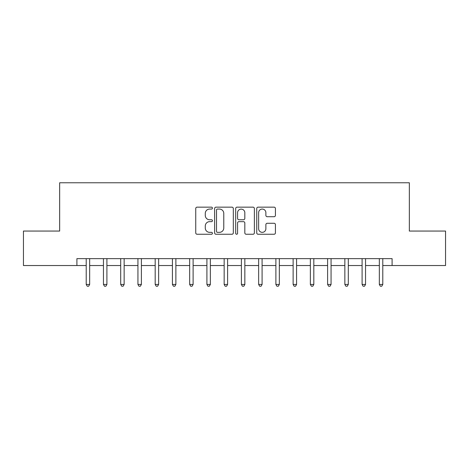 <?xml version="1.0" encoding="UTF-8"?>
<svg xmlns="http://www.w3.org/2000/svg" width="469" height="469" viewBox="0 0 469 469"><rect width="100%" height="100%" fill="white"/><g stroke="black" fill="none" stroke-linecap="round" stroke-linejoin="round"><path stroke-width="0.7" d="M212.428 208.113A0.95 0.95 0 0 0 211.484 207.163L197.097 207.163A1.354 1.354 0 0 0 195.743 208.517L195.743 232.894A1.354 1.354 0 0 0 197.097 234.248L211.484 234.248A0.95 0.95 0 0 0 212.428 233.298A0.95 0.95 0 0 0 211.484 232.348L209.62 232.348A4.332 4.332 0 0 1 205.287 228.016L205.287 225.988A4.332 4.332 0 0 1 209.62 221.655L211.484 221.655A0.95 0.95 0 0 0 212.428 220.706A0.95 0.95 0 0 0 211.484 219.756L209.62 219.756A4.332 4.332 0 0 1 205.287 215.423L205.287 213.395A4.332 4.332 0 0 1 209.62 209.063L211.484 209.063A0.95 0.95 0 0 0 212.428 208.113M274.072 216.713A1.354 1.354 0 0 0 275.426 215.359L275.426 208.517A1.354 1.354 0 0 0 274.072 207.163L258.091 207.163A1.354 1.354 0 0 0 256.736 208.517L256.736 232.894A1.354 1.354 0 0 0 258.091 234.248L274.072 234.248A1.354 1.354 0 0 0 275.426 232.894L275.426 224.633A1.354 1.354 0 0 0 274.072 223.279L267.23 223.279A1.354 1.354 0 0 0 265.876 224.633L265.876 228.725A3.623 3.623 0 0 1 262.259 232.348A3.623 3.623 0 0 1 258.636 228.725L258.636 212.686A3.623 3.623 0 0 1 262.259 209.063A3.623 3.623 0 0 1 265.876 212.686L265.876 215.359A1.354 1.354 0 0 0 267.23 216.713L274.072 216.713M76.904 265.536L23.45 265.536L23.45 231.053L59.657 231.053L59.657 182.769L409.343 182.769L409.343 231.053L445.55 231.053L445.55 265.536L392.096 265.536L392.096 258.642L76.904 258.642L76.904 265.536L86.214 265.536M233.316 208.517A1.354 1.354 0 0 0 231.962 207.163L215.986 207.163A1.354 1.354 0 0 0 214.632 208.517L214.632 232.894A1.354 1.354 0 0 0 215.986 234.248L231.962 234.248A1.354 1.354 0 0 0 233.316 232.894L233.316 208.517M237.038 207.163L253.014 207.163A1.354 1.354 0 0 1 254.368 208.517L254.368 232.894A1.354 1.354 0 0 1 253.014 234.248L246.178 234.248A1.354 1.354 0 0 1 244.824 232.894L244.824 223.01A1.354 1.354 0 0 0 243.47 221.655L238.932 221.655A1.354 1.354 0 0 0 237.578 223.01L237.578 233.298A0.95 0.95 0 0 1 236.634 234.248A0.95 0.95 0 0 1 235.684 233.298L235.684 208.517A1.354 1.354 0 0 1 237.038 207.163M89.661 265.536L103.456 265.536M106.903 265.536L120.697 265.536M124.144 265.536L137.939 265.536M141.392 265.536L155.186 265.536M158.633 265.536L172.428 265.536M175.875 265.536L189.669 265.536M193.117 265.536L206.911 265.536M210.358 265.536L224.153 265.536M227.606 265.536L241.394 265.536M244.847 265.536L258.642 265.536M262.089 265.536L275.883 265.536M279.331 265.536L293.125 265.536M296.572 265.536L310.367 265.536M313.814 265.536L327.608 265.536M331.061 265.536L344.856 265.536M348.303 265.536L362.097 265.536M365.544 265.536L379.339 265.536M382.786 265.536L392.096 265.536M217.475 209.063A0.95 0.95 0 0 0 216.526 210.006L216.526 231.405A0.95 0.95 0 0 0 217.475 232.348L219.439 232.348A4.332 4.332 0 0 0 223.772 228.016L223.772 213.395A4.332 4.332 0 0 0 219.439 209.063L217.475 209.063M244.824 212.75A3.623 3.623 0 0 0 241.201 209.127A3.623 3.623 0 0 0 237.578 212.75L237.578 218.402A1.354 1.354 0 0 0 238.932 219.756L243.47 219.756A1.354 1.354 0 0 0 244.824 218.402L244.824 212.75M89.831 258.642L89.761 258.812A1.378 1.378 0 0 0 89.661 259.328L89.661 284.437L86.214 284.437L86.214 259.328A1.378 1.378 0 0 0 86.114 258.812L86.044 258.642M89.661 284.437L88.629 286.231L87.246 286.231L86.214 284.437M107.073 258.642L107.002 258.812A1.378 1.378 86.5 0 0 106.903 259.328L106.903 284.437L103.456 284.437L103.456 259.328A1.378 1.378 86.5 0 0 103.356 258.812L103.286 258.642M106.903 284.437L105.871 286.231L104.493 286.231L103.456 284.437M124.314 258.642L124.244 258.812A1.378 1.378 86.5 0 0 124.144 259.328L124.144 284.437L120.697 284.437L120.697 259.328A1.378 1.378 86.5 0 0 120.597 258.812L120.527 258.642M124.144 284.437L123.113 286.231L121.735 286.231L120.697 284.437M141.562 258.642L141.491 258.812A1.378 1.378 86.5 0 0 141.392 259.328L141.392 284.437L137.939 284.437L137.939 259.328A1.378 1.378 86.5 0 0 137.839 258.812L137.769 258.642M141.392 284.437L140.354 286.231L138.976 286.231L137.939 284.437M158.803 258.642L158.733 258.812A1.378 1.378 86.5 0 0 158.633 259.328L158.633 284.437L155.186 284.437L155.186 259.328A1.378 1.378 86.5 0 0 155.087 258.812L155.016 258.642M158.633 284.437L157.596 286.231L156.218 286.231L155.186 284.437M176.045 258.642L175.975 258.812A1.378 1.378 86.5 0 0 175.875 259.328L175.875 284.437L172.428 284.437L172.428 259.328A1.378 1.378 86.5 0 0 172.328 258.812L172.258 258.642M175.875 284.437L174.843 286.231L173.46 286.231L172.428 284.437M193.287 258.642L193.216 258.812A1.378 1.378 86.5 0 0 193.117 259.328L193.117 284.437L189.669 284.437L189.669 259.328A1.378 1.378 86.5 0 0 189.57 258.812L189.499 258.642M193.117 284.437L192.085 286.231L190.701 286.231L189.669 284.437M210.528 258.642L210.458 258.812A1.378 1.378 86.5 0 0 210.358 259.328L210.358 284.437L206.911 284.437L206.911 259.328A1.378 1.378 86.5 0 0 206.811 258.812L206.741 258.642M210.358 284.437L209.326 286.231L207.949 286.231L206.911 284.437M227.776 258.642L227.705 258.812A1.378 1.378 86.5 0 0 227.606 259.328L227.606 284.437L224.153 284.437L224.153 259.328A1.378 1.378 86.5 0 0 224.053 258.812L223.983 258.642M227.606 284.437L226.568 286.231L225.19 286.231L224.153 284.437M245.017 258.642L244.947 258.812A1.378 1.378 86.5 0 0 244.847 259.328L244.847 284.437L241.394 284.437L241.394 259.328A1.378 1.378 86.5 0 0 241.295 258.812L241.224 258.642M244.847 284.437L243.81 286.231L242.432 286.231L241.394 284.437M262.259 258.642L262.189 258.812A1.378 1.378 86.5 0 0 262.089 259.328L262.089 284.437L258.642 284.437L258.642 259.328A1.378 1.378 86.5 0 0 258.542 258.812L258.472 258.642M262.089 284.437L261.051 286.231L259.674 286.231L258.642 284.437M279.501 258.642L279.43 258.812A1.378 1.378 86.5 0 0 279.331 259.328L279.331 284.437L275.883 284.437L275.883 259.328A1.378 1.378 86.5 0 0 275.784 258.812L275.713 258.642M279.331 284.437L278.299 286.231L276.915 286.231L275.883 284.437M296.742 258.642L296.672 258.812A1.378 1.378 86.5 0 0 296.572 259.328L296.572 284.437L293.125 284.437L293.125 259.328A1.378 1.378 86.5 0 0 293.025 258.812L292.955 258.642M296.572 284.437L295.54 286.231L294.157 286.231L293.125 284.437M313.984 258.642L313.913 258.812A1.378 1.378 86.5 0 0 313.814 259.328L313.814 284.437L310.367 284.437L310.367 259.328A1.378 1.378 86.5 0 0 310.267 258.812L310.197 258.642M313.814 284.437L312.782 286.231L311.404 286.231L310.367 284.437M331.231 258.642L331.161 258.812A1.378 1.378 86.5 0 0 331.061 259.328L331.061 284.437L327.608 284.437L327.608 259.328A1.378 1.378 86.5 0 0 327.509 258.812L327.438 258.642M331.061 284.437L330.024 286.231L328.646 286.231L327.608 284.437M348.473 258.642L348.403 258.812A1.378 1.378 86.5 0 0 348.303 259.328L348.303 284.437L344.856 284.437L344.856 259.328A1.378 1.378 86.5 0 0 344.756 258.812L344.686 258.642M348.303 284.437L347.265 286.231L345.888 286.231L344.856 284.437M365.714 258.642L365.644 258.812A1.378 1.378 86.5 0 0 365.544 259.328L365.544 284.437L362.097 284.437L362.097 259.328A1.378 1.378 86.5 0 0 361.998 258.812L361.927 258.642M365.544 284.437L364.507 286.231L363.129 286.231L362.097 284.437M382.956 258.642L382.886 258.812A1.378 1.378 86.5 0 0 382.786 259.328L382.786 284.437L379.339 284.437L379.339 259.328A1.378 1.378 86.5 0 0 379.239 258.812L379.169 258.642M382.786 284.437L381.754 286.231L380.371 286.231L379.339 284.437"/></g></svg>
